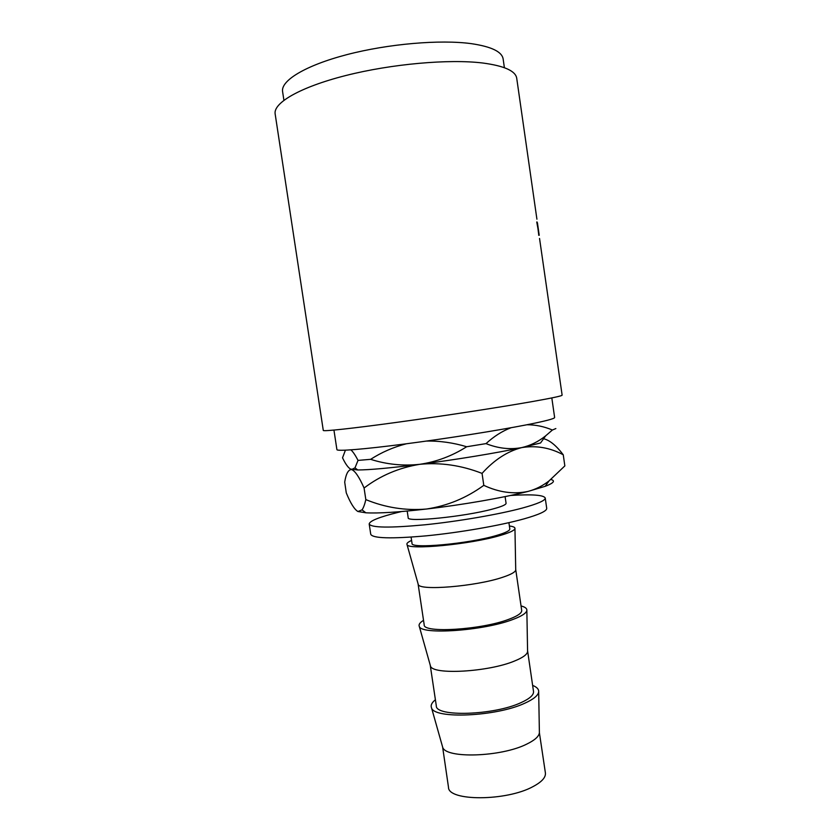 <?xml version="1.0" encoding="UTF-8"?>
<svg xmlns="http://www.w3.org/2000/svg" width="840" height="840" viewBox="0 0 840 840"><rect width="100%" height="100%" fill="white"/><g stroke="black" fill="none" stroke-linecap="round" stroke-linejoin="round"><path stroke-width="1.26" d="M411.086 537.117L412.031 543.385C410.235 549.098 468.636 543.816 496.409 535.49C505.459 532.854 509.922 530.67 509.817 528.938L508.904 522.669M418.089 583.874L418.257 584.472C419.171 591.034 475.87 586.415 502.53 577.322C510.804 574.591 515.204 572.176 515.729 570.077L515.718 569.447M411.59 540.435C407.925 542.062 406.403 543.438 407.022 544.572C407.526 550.357 470.547 544.394 500.283 535.447C509.481 532.76 514.374 530.492 514.952 528.633C515.214 527.373 513.356 526.491 509.387 525.998M418.1 584.01L424.2 624.834C422.846 633.371 481.32 629.853 508.683 619.353C517.608 616.046 521.944 613.074 521.703 610.438L515.739 569.594M430.227 665.123L430.469 665.984C432.159 675.171 488.628 672.063 514.773 660.923C522.827 657.636 527.1 654.538 527.594 651.641L527.583 650.748M423.528 620.329C419.906 622.555 418.488 624.572 419.286 626.356C420.661 635.082 483.441 630.808 512.589 619.584C521.535 616.266 526.292 613.221 526.848 610.47C527.1 608.528 525.158 607.016 521.042 605.934M430.238 665.217L436.306 705.81C435.372 717.129 493.92 715.355 520.884 702.702C529.683 698.733 533.883 694.985 533.516 691.457L527.594 650.843M526.932 744.02C534.765 740.187 538.923 736.449 539.396 732.774L545.401 772.937C545.905 777.357 541.821 781.893 533.159 786.524C506.594 801.328 447.972 801.371 448.487 787.248L442.628 747.065C445.074 758.825 501.312 757.145 526.932 744.02M435.404 699.762C431.812 702.607 430.511 705.254 431.498 707.721C433.713 719.313 496.251 716.667 524.811 703.206C533.526 699.269 538.146 695.499 538.671 691.887C538.913 689.251 536.897 687.089 532.634 685.398M510.668 495.443C532.245 494.161 543.764 495.023 545.223 498.005L546.714 508.316C546.956 510.983 539.364 514.51 523.918 518.899C500.356 525.483 459.774 532.56 426.374 535.826C391.325 538.933 372.771 538.419 370.745 534.303L369.191 523.992C369.59 520.916 379.386 516.999 398.57 512.264L401.52 511.56M545.223 498.005C545.444 500.472 537.81 503.822 522.344 508.064C498.74 514.416 458.126 521.419 424.736 524.811C389.687 528.066 371.175 527.793 369.191 523.992M333.942 430.091L336.913 449.642C336.924 451.427 363.248 449.379 404.901 443.971C446.471 438.585 497.375 430.542 526.565 424.83C545.339 421.113 554.694 418.667 554.631 417.501L551.817 397.919M538.797 235.19L537.106 222.065M536.918 219.209L516.726 78.267C515.603 70.948 504.284 65.867 482.759 63.011C449.032 58.863 391.566 63.924 345.954 75.484C300.248 87.035 273.157 102.879 275.153 113.936L323.284 430.437C323.159 431.582 351.844 428.526 397.74 422.226C443.552 415.947 499.737 407.306 531.657 401.688C551.996 398.076 562.159 395.903 562.128 395.168L539.543 238.455M283.909 100.254L282.587 91.56C280.675 80.671 305.371 65.468 346.815 54.652C388.175 43.827 440.37 39.386 471.408 43.67C491.421 46.63 501.995 51.734 503.139 58.989L504.389 67.694M505.103 496.598L506.069 503.276C506.142 504.714 501.627 506.646 492.544 509.072C464.636 516.716 406.256 522.543 408.188 517.724L407.201 511.056M526.922 424.757C535.615 424.746 544.11 426.51 552.395 430.028L545.654 435.844C538.377 441.672 530.418 445.589 521.766 447.594C510.174 449.799 498.257 448.466 486.014 443.615C493.994 436.306 502.352 431.015 511.098 427.718M555.86 428.558L552.395 430.028M426.332 441.084C439.73 440.8 453.18 442.691 466.673 446.744C452.099 455.994 436.464 461.843 419.738 464.32C403.106 466.116 386.736 464.457 370.629 459.333C381.665 452.245 393.593 447.058 406.403 443.772M486.014 443.615L466.673 446.744M350.931 449.862C353.052 451.805 355.425 455.322 358.029 460.404L354.984 467.838L351.561 469.56C348.82 468.626 345.818 464.709 342.531 457.81L345.419 450.188M370.629 459.333L358.029 460.404M545.654 435.844L540.561 442.974L521.766 447.594C497.375 452.876 455.595 459.753 419.738 464.32C390.254 468.038 369.59 469.917 357.745 469.969L350.322 469.035M550.893 479.472C555.618 480.795 553.707 483.074 545.171 486.318L528.108 491.4C503.895 497.627 462.252 504.893 426.394 509.04C398.423 512.221 378.252 513.481 365.852 512.799L357.913 511.507C354.354 509.366 350.469 503.15 346.269 492.849L344.705 482.129C346.028 473.75 348.317 469.57 351.561 469.56C355.016 470.799 359.184 476.952 364.077 488.019C380.363 475.64 398.916 467.744 419.738 464.32C440.559 462.284 461.328 465.308 482.055 473.393C494.235 459.869 507.476 451.269 521.766 447.594C536.214 445.274 550.043 447.657 563.251 454.776C556.259 445.557 549.707 440.202 543.596 438.721M563.251 454.776L564.848 465.906L549.045 480.911C542.609 485.888 535.626 489.384 528.108 491.4C513.734 494.445 498.96 492.429 483.798 485.342C466.389 498.026 447.258 505.921 426.394 509.04C405.605 510.773 385.413 507.633 365.831 499.611C364.77 504.294 363.51 507.717 362.05 509.87L357.913 511.507M483.798 485.342L482.055 473.393M365.831 499.611L364.077 488.019M536.75 222.002L539.144 235.137M539.186 235.127L538.639 235.221M537.023 221.949L537.453 222.947M515.729 570.077L514.952 528.633M527.594 651.641L526.848 610.47M539.396 732.774L538.671 691.887M357.745 469.969L354.984 467.838M365.852 512.799L362.05 509.87M545.171 486.318L549.045 480.911M442.628 747.065L431.498 707.721M430.469 665.984L419.286 626.356M418.257 584.472L407.022 544.572M539.217 235.284L537.453 222.936"/></g></svg>

